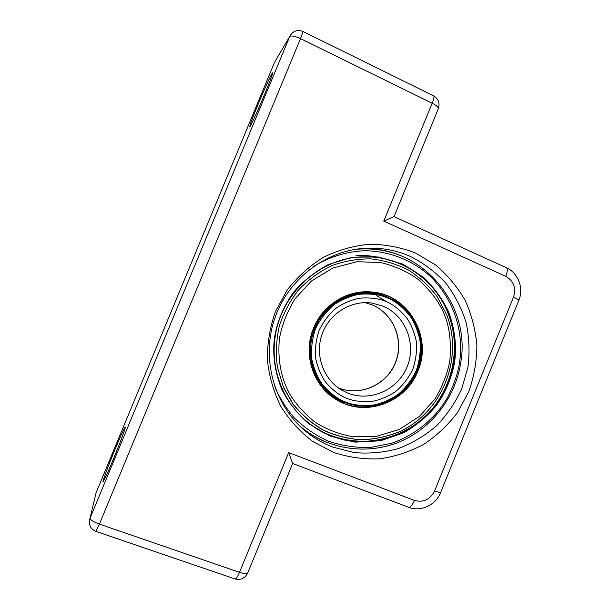 <?xml version="1.0" encoding="UTF-8"?>
<svg xmlns="http://www.w3.org/2000/svg" width="610" height="610" viewBox="0 0 610 610"><rect width="100%" height="100%" fill="white"/><g stroke="black" fill="none" stroke-linecap="round" stroke-linejoin="round"><path stroke-width="0.91" d="M333.716 452.475L312.854 441.526C300.166 431.865 289.491 420.168 280.844 406.435C273.615 391.811 269.117 376.263 267.348 359.801C267.241 343.194 269.978 327.021 275.56 311.298L287.485 289.62C297.726 276.574 309.804 265.746 323.712 257.13C338.359 250.031 353.64 245.731 369.561 244.229C385.482 244.381 400.778 247.309 415.456 252.99L435.525 264.9C447.488 275.019 457.386 286.883 465.201 300.494C471.644 314.829 475.541 329.85 476.898 345.573C476.745 361.372 474.031 376.728 468.77 391.643L457.637 412.36C448.114 424.957 436.821 435.616 423.736 444.347C409.882 451.743 395.196 456.562 379.694 458.804C364.025 459.467 348.699 457.355 333.716 452.475M410.614 256.52C396.035 250.077 380.663 247.34 364.521 248.316C324.695 250.878 287.44 279.83 274.401 319.419C261.309 358.985 274.012 404.483 304.497 430.294C312.968 437.462 322.324 443.028 332.549 446.993L354.204 452.589C369.142 453.87 383.842 452.536 398.299 448.586C412.299 443.211 425.017 435.632 436.455 425.841C446.909 414.983 455.319 402.699 461.686 388.982L467.916 367.373C469.83 352.374 469.25 337.505 466.17 322.766C461.686 308.401 454.93 295.232 445.918 283.261C435.753 272.258 423.988 263.345 410.614 256.52M257.832 104.981C264.366 89.167 272.151 72.148 272.601 72.796C272.723 73.879 270.055 81.077 264.58 94.39C257.778 110.845 250.131 127.452 249.795 126.605C249.734 125.347 252.41 118.134 257.832 104.981M115.122 449.196C120.879 435.41 124.265 428.037 125.271 427.091C126.079 426.764 120.002 443.203 113.224 459.521C107.375 473.505 103.99 480.886 103.059 481.664C102.297 481.778 108.595 464.889 115.122 449.196M292.655 463.493L288.667 452.612L414.449 500.413C423.37 502.77 430.065 499.636 434.541 491.012L513.498 297.123C516.296 287.889 513.727 280.958 505.789 276.315L383.759 221.117L394.014 216.626L506.384 267.729C507.749 268.774 507.55 271.633 505.789 276.315M338.283 299.487C355.462 291.039 371.597 290.139 386.702 296.803L392.032 299.472M358.238 405.856L343.46 402.264C331.177 397.552 321.47 388.402 314.341 374.792M335.164 398.917L336.026 399.436C364.368 417.232 405.04 402.417 416.95 370.956C431.918 337.345 407.96 294.683 371.459 292.007L369.195 291.824M313.616 327.944C302.446 353.914 313.052 386.366 336.644 399.825C365.07 417.667 405.856 402.806 417.812 371.246C432.818 337.528 408.799 294.737 372.184 292.045C348.104 289.27 322.942 304.489 313.616 327.944M283.109 386.801L293.189 404.43C301.775 414.93 311.847 423.546 323.399 430.279C335.546 435.753 348.234 438.941 361.448 439.818C374.67 439.345 387.426 436.623 399.718 431.644C442.433 412.055 463.905 357.971 446.497 314.241M376.164 295.446L387.769 302.346M383.759 221.117L432.185 103.235C436.371 105.393 438.422 107.192 438.354 108.641C440.039 103.09 438.483 98.835 433.679 95.892L303.048 31.514C298.359 29.577 294.333 30.523 290.978 34.358L274.63 62.151L96.022 492.941L90.051 518.187L289.674 36.6C291.138 35.342 294.744 36.013 300.501 38.628L99.384 524.12L239.501 572.325L288.667 452.612M292.678 463.44L247.637 573.148C246.737 574.071 244.023 573.796 239.501 572.325C237.603 576.77 236.154 578.989 235.147 578.989C240.721 580.323 244.885 578.379 247.637 573.148L247.706 572.988M433.679 95.892C434.366 96.54 433.862 98.988 432.185 103.235L300.501 38.628L303.048 31.514M414.449 500.413C412.329 505.21 410.377 507.497 408.593 507.284C420.793 512.133 435.746 505.088 440.519 492.72L440.534 492.666M434.541 491.012L440.519 492.72L518.79 300.44M95.945 531.386L99.384 524.12C93.399 521.893 90.295 519.911 90.051 518.187L89.327 521.161C89.174 526.102 91.386 529.51 95.945 531.386L235.147 578.989M513.498 297.123C516.937 298.687 518.713 299.769 518.82 300.364C523.975 288.294 518.309 272.914 506.384 267.729M95.373 495.602L96.075 492.811L274.637 62.121M393.999 216.657L438.277 108.832M386.359 301.706C379.512 298.572 370.666 297.39 359.824 298.176C352.283 299.548 344.665 302.651 336.972 307.478C329.606 313.502 323.666 321.081 319.144 330.231C315.919 339.915 314.798 349.515 315.782 359.031C317.84 367.929 321.066 375.554 325.45 381.898C332.595 390.179 339.701 395.638 346.77 398.284C353.716 401.235 362.546 402.188 373.274 401.151C380.693 399.619 388.135 396.424 395.6 391.559C402.73 385.566 408.479 378.101 412.848 369.172C415.989 359.732 417.126 350.361 416.256 341.066C414.358 332.328 411.315 324.794 407.129 318.458C400.259 310.124 393.336 304.542 386.359 301.706M367.784 302.667L372.047 303.071L383.24 306.22C405.696 315.713 416.645 344.032 407.106 366.892C397.903 389.889 370.262 402.272 347.639 393.038L341.447 389.965M372.519 305.031L365.085 302.629L372.451 305.015C393.831 314.013 404.399 341.051 395.265 362.95C386.435 384.971 359.999 396.706 338.489 387.899L338.519 387.914C360.167 396.767 386.626 384.971 395.425 363.003C404.544 341.165 394.022 314.104 372.519 305.031M387.929 297.489L372.344 293.395C347.265 290.596 321.539 307.394 313.387 332.366C305.076 357.285 315.751 386.13 337.566 398.833L344.909 402.432C372.291 413.519 405.566 398.49 416.653 370.773C428.144 343.224 415.044 309.056 387.952 297.497L372.344 293.395M345.275 401.929C337.665 399.092 330.018 393.221 322.324 384.323C317.604 377.498 314.135 369.302 311.908 359.725C310.848 349.484 312.053 339.152 315.522 328.721C320.387 318.877 326.785 310.719 334.715 304.245C343.003 299.052 351.2 295.728 359.313 294.256C370.979 293.425 380.487 294.699 387.846 298.084C395.349 301.134 402.783 307.143 410.156 316.102C414.647 322.919 417.911 331.017 419.954 340.403C420.885 350.392 419.657 360.457 416.279 370.598C411.59 380.198 405.421 388.219 397.766 394.662C389.744 399.893 381.746 403.332 373.777 404.979C362.248 406.115 352.748 405.093 345.275 401.929M369.21 293.151C344.612 291.305 319.968 308.218 312.267 332.686C304.436 357.109 314.79 385.139 335.942 397.834M328.233 393.031L326.182 391.757M357.727 292.48L360.129 292.625M285.709 385.703C280.783 373.739 277.642 358.078 279.38 339.023C281.652 325.755 286.83 312.381 294.927 298.915L311.451 281.012L332.885 268.019L356.835 261.743L380.358 262.452C394.922 266.036 407.373 271.572 417.72 279.052C431.232 291.206 440.191 303.269 444.606 315.24C449.517 326.998 451.286 342.027 449.913 360.327C447.671 373.023 442.738 385.863 435.098 398.849L419.497 416.355L399.077 429.531L375.882 436.508L352.618 436.775C337.955 433.847 325.237 428.838 314.455 421.731C300.219 409.95 290.642 397.941 285.709 385.703M448.137 313.517C435.075 279.243 399.901 255.262 362.729 256.871L356.37 257.329M304.794 419.695L308.111 422.471C353.259 460.344 427.313 438.087 447.534 383.621C456.669 360.274 456.875 336.926 448.159 313.586M312.93 266.883C327.585 257.595 345.382 251.655 364.33 250.756C389.729 250.756 414.022 261.118 430.729 276.765C459.299 305.534 462.593 339.48 459.81 360.571C458.468 371.795 454.336 384.17 447.404 397.712C437.05 415.646 418.193 434.03 391.483 443.31L370.514 447.45C355.836 447.885 341.592 445.719 327.784 440.961C314.745 434.816 303.475 427.023 293.959 417.56C285.671 407.594 279.288 397.339 274.828 386.801M327.997 442.906C318.001 439.025 308.866 433.588 300.593 426.581L298.511 424.758M274.286 339.419C272.8 353.251 274.218 370.163 281.523 388.745C287.661 401.304 296.696 412.962 308.629 423.714L330.147 436.127L355.081 442.136L380.617 440.771L403.881 432.719C417.484 424.644 428.517 415.288 436.974 404.643C447.862 388.631 453.016 373.183 454.869 360.007C456.417 346.8 455.342 330.582 448.808 312.442C443.264 300.097 434.861 288.408 423.607 277.367L402.867 264.13L378.185 256.97L352.26 257.229L328.127 264.595C313.815 272.495 302.156 281.919 293.135 292.861C281.538 309.438 276.124 325.626 274.286 339.419M454.099 359.892C448.434 416.996 384.323 457.98 331.222 435.814C322.942 432.589 315.294 428.189 308.271 422.608C284.168 403.667 270.84 371.109 274.835 339.465C279.494 294.592 319.693 257.512 362.942 256.848C376.446 256.444 389.31 258.93 401.532 264.305C437.683 279.876 459.604 320.753 454.099 359.892M354.181 249.559L359.137 249.101C374.906 248.14 389.92 250.802 404.171 257.092M292.655 463.508L408.593 507.284M341.707 390.118L343.079 390.896C324.276 380.884 314.646 356.392 321.737 335.142C328.676 313.837 350.971 299.906 372.047 303.071L368.455 302.705M387.945 297.489C415.036 309.034 428.182 343.209 416.683 370.781C405.589 398.513 372.275 413.527 344.909 402.432L337.566 398.833M283.261 386.641L277.397 366.999C275.636 353.236 276.284 339.534 279.334 325.885C283.741 312.617 290.246 300.517 298.854 289.582C308.485 279.601 319.457 271.633 331.756 265.67C344.543 261.027 357.643 258.762 371.04 258.884C384.308 260.386 396.843 264.145 408.639 270.154C419.749 277.329 429.287 286.204 437.256 296.78L446.451 314.219C463.89 357.91 442.433 412.017 399.718 431.59C387.434 436.562 374.685 439.276 361.471 439.741C348.264 438.849 335.591 435.654 323.452 430.164C311.916 423.424 301.858 414.792 293.296 404.285L283.261 386.641M308.111 422.471C340.098 447.992 387.403 447.099 418.925 421.914C450.576 396.843 462.959 351.047 448.182 313.54C435.128 279.266 399.924 255.254 362.729 256.871M336.644 399.825L336.026 399.436M372.184 292.045L371.459 292.007M359.137 249.101C419.306 243.748 470.348 302.087 461.053 360.662C456.433 395.959 432.665 427.778 400.091 441.64C367.502 455.403 328.111 449.89 300.593 426.581M361.821 256.97L362.942 256.848C319.701 257.504 279.494 294.607 274.843 339.465C270.84 371.101 284.168 403.675 308.271 422.608M383.301 258.518C374.418 256.086 365.337 255.071 356.065 255.453"/></g></svg>
